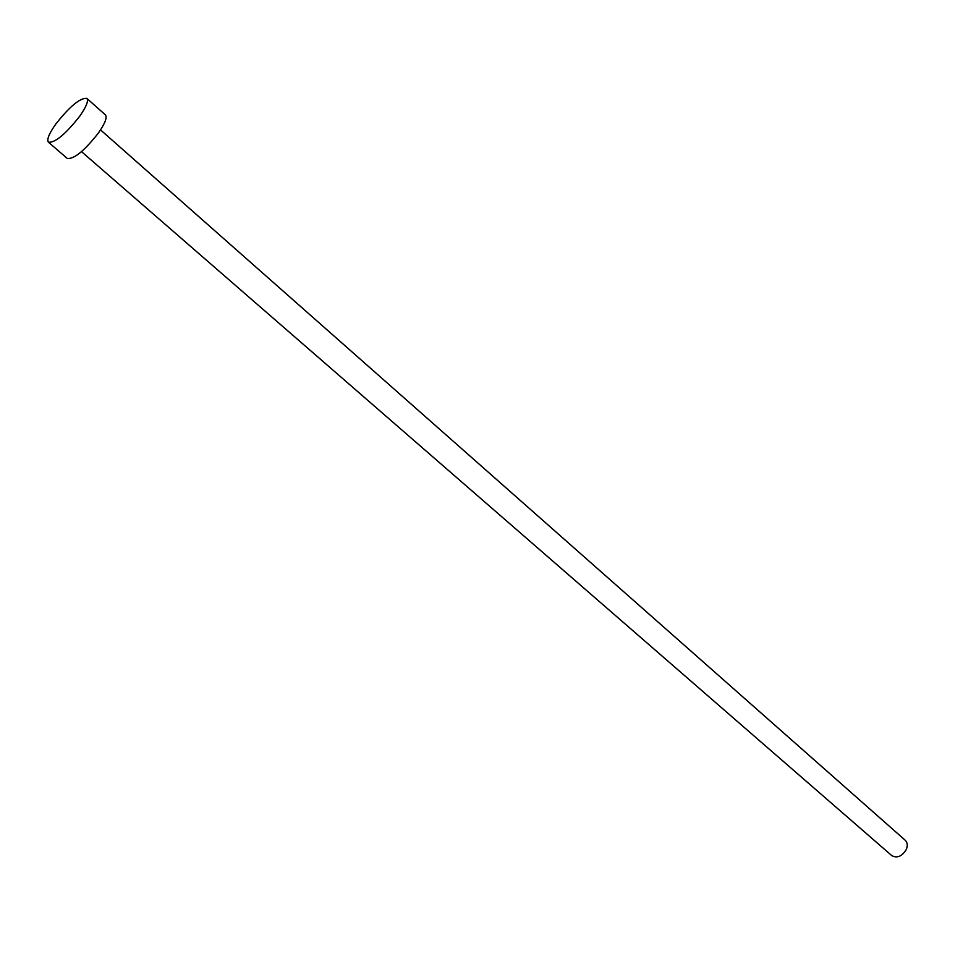 <?xml version="1.0" encoding="UTF-8"?>
<svg xmlns="http://www.w3.org/2000/svg" width="955" height="955" viewBox="0 0 955 955"><rect width="100%" height="100%" fill="white"/><g stroke="black" fill="none" stroke-linecap="round" stroke-linejoin="round"><path stroke-width="1.43" d="M100.538 129.904L905.221 840.257C907.513 842.549 907.847 845.653 906.235 849.58C901.938 856.432 897.115 858.45 891.767 855.608L81.509 151.642M86.845 98.389L105.42 114.898C107.354 117.381 105.086 123.326 98.604 132.757C84.541 150.699 74.108 159.258 67.28 158.458L48.454 142.223C46.58 139.74 48.992 133.736 55.677 124.222C69.727 106.375 80.125 97.768 86.845 98.389C88.696 100.788 86.344 106.709 79.766 116.164C65.573 134.189 55.127 142.868 48.454 142.223"/></g></svg>
